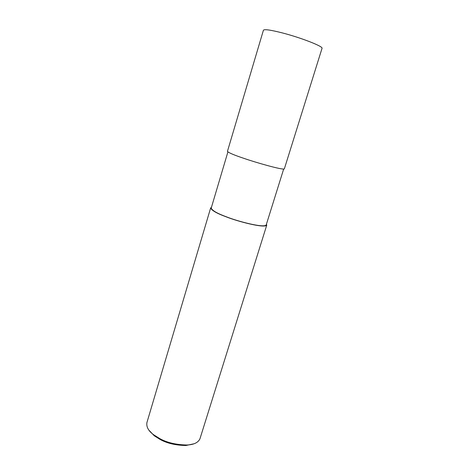 <?xml version="1.0" encoding="UTF-8"?>
<svg xmlns="http://www.w3.org/2000/svg" width="469" height="469" viewBox="0 0 469 469"><rect width="100%" height="100%" fill="white"/><g stroke="black" fill="none" stroke-linecap="round" stroke-linejoin="round"><path stroke-width="0.7" d="M322.039 48.313C323.334 46.443 300.91 37.661 282.109 32.853C270.355 29.887 264.123 29.025 263.408 30.274L227.436 151.405C228.784 152.835 234.377 155.192 244.208 158.463C254.984 162.239 282.479 170.2 284.331 168.91L322.015 48.389M227.887 151.985L211.22 208.095C212.199 210.581 217.393 213.536 226.808 216.965C237.056 221.11 263.754 228.256 266.181 225.003L283.657 169.08M211.443 207.345L210.657 207.931C211.648 210.464 216.948 213.477 226.556 216.977C237.021 221.21 264.27 228.503 266.738 225.184L266.451 224.141M210.657 207.931L146.932 422.522C146.193 426.884 148.427 430.964 153.65 434.757L159.706 438.562C166.923 442.625 176.004 444.77 186.943 444.999C193.761 444.723 198.094 442.666 199.941 438.832L266.738 225.184M149.042 430.313L154.295 435.801L160.04 439.406C166.876 443.264 175.488 445.298 185.865 445.509L193.955 443.791M186.943 444.999L185.865 445.509M153.65 434.757L154.295 435.801"/></g></svg>
